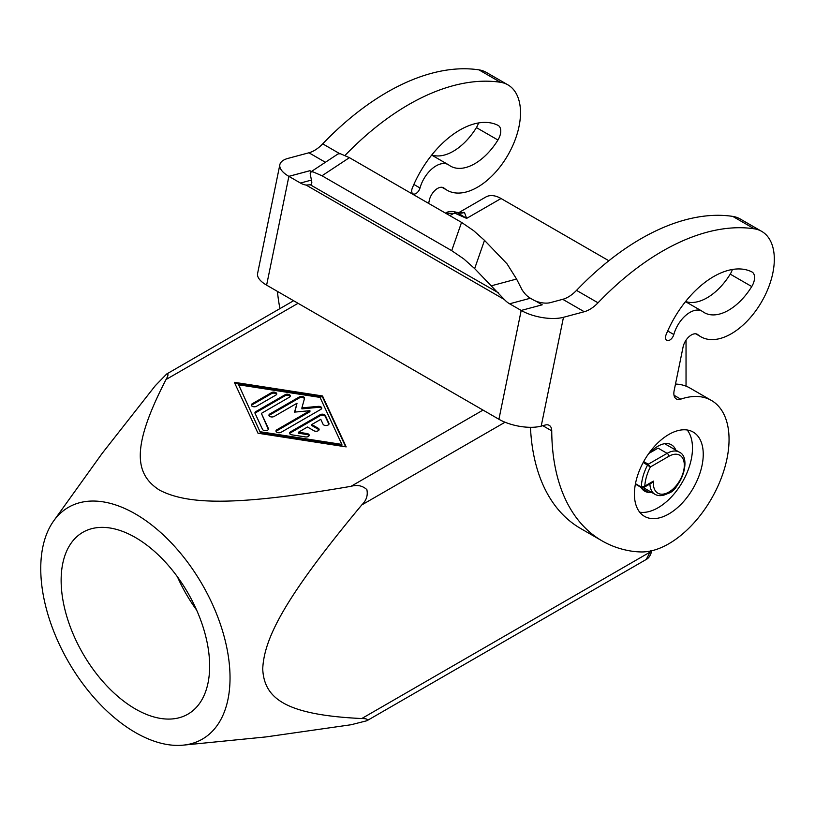 <?xml version="1.0" encoding="UTF-8"?>
<svg xmlns="http://www.w3.org/2000/svg" width="815" height="815" viewBox="0 0 815 815"><rect width="100%" height="100%" fill="white"/><g stroke="black" fill="none" stroke-linecap="round" stroke-linejoin="round"><path stroke-width="1.22" d="M530.382 298.229L533.356 299.94A12.164 4.971 11.6 0 0 535.771 301.112L535.781 301.081A12.164 4.971 11.6 0 0 541.873 302.772A12.164 4.971 11.6 0 0 550.278 302.65L562.737 299.319A30.787 17.777 120 0 0 576.521 290.385A243.349 140.496 -60 0 1 732.746 216.393A60.84 35.127 -60 0 1 740.203 218.97L761.719 231.389A60.84 35.127 120 0 0 754.252 228.811A243.349 140.496 120 0 0 598.027 302.803A30.787 17.777 -60 0 1 584.253 311.727L563.471 317.3A30.42 12.419 -168.4 0 1 542.484 317.595A30.42 12.419 -168.4 0 1 521.192 310.444L509.609 303.791L530.382 298.229A24.338 17.207 75 0 1 525.176 293.971L522.344 290.354L516.567 279.046L491.19 285.841L504.404 299.543A24.338 17.207 -105 0 0 509.609 303.791M542.199 304.82L535.771 301.112L542.23 304.81L521.192 310.444L498.923 419.267A30.42 12.419 11.6 0 0 520.215 426.418A30.42 12.419 11.6 0 0 541.201 426.123L545.357 425.002A12.164 7.029 -60 0 1 549.218 425.349A12.164 7.029 -60 0 1 551.735 430.85A243.349 140.496 120 0 0 602.132 540.905A243.349 140.496 120 0 0 630.474 550.971A182.509 105.38 120 0 0 641.13 551.949A85.178 49.175 120 0 0 656.9 549.259A85.178 49.175 120 0 0 721.896 476.439A85.178 49.175 120 0 0 711.414 400.44A85.178 49.175 120 0 0 680.749 399.156A12.164 7.029 -60 0 1 676.369 398.973A12.164 7.029 -60 0 1 674.137 390.66L683.052 347.129A12.164 7.029 -60 0 1 697.446 334.364A12.164 7.029 -60 0 1 698.017 334.771A60.84 35.127 120 0 0 700.88 336.768A60.84 35.127 120 0 0 708.347 339.346A60.84 35.127 120 0 0 764.908 295.682A60.84 35.127 120 0 0 761.719 231.389M675.492 384.059A85.178 49.175 -60 0 1 689.908 388.022L711.414 400.44M651.745 550.757L651.705 550.909A6.082 2.343 -167.2 0 1 651.694 550.96C650.645 555.3 648.832 558.132 646.254 559.447L366.852 720.755C368.085 719.258 366.383 718.524 361.758 718.545C286.31 714.949 264.121 698.913 262.725 668.921C264.121 637.34 286.31 595.673 361.758 504.954C366.383 500.471 368.085 495.347 366.852 489.591C362.481 485.648 357.204 484.558 351.01 486.321C234.71 506.309 187.542 504.689 159.485 490.1C134.21 473.902 131.419 446.671 166.026 379.525C168.359 375.532 168.573 373.698 166.657 374.014L155.268 385.729L102.221 453.293L53.739 520.826A133.843 77.272 -120 0 0 40.75 568.585A133.843 77.272 -120 0 0 88.336 690.875A133.843 77.272 -120 0 0 183.243 745.144A133.843 77.272 -120 0 0 230.034 677.866A133.843 77.272 -120 0 0 160.188 532.073A133.843 77.272 -120 0 0 53.739 520.826M646.254 559.447L650.064 552.101L361.758 718.545M449.86 215.649L454.332 213.072A6.082 2.343 -72.8 0 1 456.125 212.226A6.082 2.343 -72.8 0 1 456.176 212.246L457.541 212.786A12.164 11.104 126.6 0 0 464.458 212.42L466.638 218.389L457.541 212.786A6.082 2.934 112.9 0 0 455.626 213.53L445.408 213.082M293.604 300.725L166.657 374.014M135.392 708.968A105.003 60.626 60 0 1 66.789 616.435A105.003 60.626 60 0 1 82.886 532.287A105.003 60.626 60 0 1 135.392 537.493A105.003 60.626 60 0 1 203.995 630.026A105.003 60.626 60 0 1 187.898 714.164A105.003 60.626 60 0 1 135.392 708.968M196.588 610.007A105.003 60.626 60 0 1 177.436 576.837M345.071 155.38A243.349 140.496 -60 0 1 500.441 82.274A60.84 35.127 -60 0 1 507.908 84.852A60.84 35.127 -60 0 1 511.097 149.145A60.84 35.127 -60 0 1 454.536 192.809A60.84 35.127 -60 0 1 447.068 190.231A60.84 35.127 -60 0 1 444.206 188.234A12.164 7.029 120 0 0 443.635 187.827A12.164 7.029 120 0 0 429.24 200.592L428.659 203.414M675.818 450.145A26.773 15.454 120 0 0 671.458 444.817A26.773 15.454 120 0 0 667.179 443.574A26.773 15.454 120 0 0 650.187 452.682L658.072 448.128L667.108 453.344L648.251 464.224A1.212 0.703 120 0 0 647.894 464.519A1.212 0.703 120 0 0 647.609 464.947A36.502 21.078 120 0 0 641.313 487.075L635.466 483.703M639.714 512.207A48.666 28.097 120 0 0 674.698 493.197A48.666 28.097 120 0 0 692.485 448.128A48.666 28.097 120 0 0 687.188 429.994M634.416 494.073A48.666 28.097 -60 0 1 655.657 445.092A48.666 28.097 -60 0 1 693.158 432.052A48.666 28.097 -60 0 1 703.243 454.332A48.666 28.097 -60 0 1 681.992 503.313A48.666 28.097 -60 0 1 644.492 516.353A48.666 28.097 -60 0 1 634.416 494.073M643.229 462.421L650.37 466.975A34.067 19.672 -60 0 0 644.797 486.097L643.646 487.574L651.623 482.969L653.436 481.105L644.797 486.097L641.313 487.075A1.212 0.703 -60 0 0 641.548 487.665A1.212 0.703 -60 0 1 641.548 487.665L643.646 487.574L651.623 482.969L649.901 483.152M649.912 483.957A24.338 14.049 120 0 0 654.934 494.287C658.652 496.406 663.115 496.04 668.32 493.207C683.602 485.271 690.774 456.797 679.272 452.142A24.338 14.049 120 0 0 667.108 453.344A2.435 1.406 -120 0 1 668.32 454.627A2.435 1.406 -120 0 1 668.83 456.319L650.37 466.975L648.251 464.224L643.687 461.585M665.774 335.658A6.082 3.515 -60 0 1 666.14 334.588A79.086 45.66 -60 0 1 751.827 271.884A12.164 7.029 120 0 1 752.041 271.996A12.164 7.029 120 0 1 754.568 277.64A12.164 7.029 120 0 1 751.746 286.554A48.666 28.097 -60 0 1 704.282 312.634A48.666 28.097 -60 0 1 702.815 311.676A24.338 14.049 120 0 0 702.082 311.198A24.338 14.049 120 0 0 673.822 334.527A6.082 3.515 -60 0 1 666.762 340.364A6.082 3.515 -60 0 1 665.774 335.658M411.962 189.121A6.082 3.515 -60 0 1 412.329 188.051A79.086 45.66 -60 0 1 498.016 125.347A12.164 7.029 120 0 1 498.23 125.459A12.164 7.029 120 0 1 500.756 131.103A12.164 7.029 120 0 1 497.934 140.017A48.666 28.097 -60 0 1 450.471 166.097A48.666 28.097 -60 0 1 449.004 165.139A24.338 14.049 120 0 0 448.27 164.661A24.338 14.049 120 0 0 420.01 187.99A6.082 3.515 -60 0 1 412.95 193.827A6.082 3.515 -60 0 1 411.962 189.121M478.537 122.943A12.164 7.029 -60 0 1 476.418 127.598L497.934 140.017M732.349 269.48A12.164 7.029 -60 0 1 730.23 274.135L751.746 286.554M311.361 171.547L309.924 170.722L288.877 176.356A30.42 12.419 -168.4 0 1 279.759 165.914A30.42 12.419 -168.4 0 1 279.861 164.661A30.42 12.419 -168.4 0 1 288.153 158.344L308.926 152.782L325.389 162.277M279.861 164.661L257.591 273.483A30.42 12.419 11.6 0 0 257.489 274.737A30.42 12.419 11.6 0 0 266.617 285.148L288.887 176.325L309.924 170.692L311.381 171.527M321.996 175.765L349.411 157.662L340.364 153.729L338.062 153.913L310.647 172.016L312.96 171.833L321.996 175.765L451.704 250.653L463.796 258.915L474.656 268.593L484.497 240.354L473.647 230.676L461.555 222.403L451.704 250.653M311.422 180.095L300.45 183.039A24.338 17.207 -105 0 0 306.114 185.066L311.187 184.72L311.85 182.295L310.179 173.636L310.647 172.016M328.914 424.269L325.297 416.475A3.046 1.752 0 0 0 320.203 415.691L290.425 432.877A3.046 1.752 0 0 0 289.661 433.621M290.425 431.889L320.203 414.692A3.046 1.752 180 0 1 325.297 415.477L328.934 423.311A3.046 1.752 180 0 1 329.036 423.769A3.046 1.752 180 0 1 326.387 425.512A3.046 1.752 180 0 1 323.056 424.228L320.784 419.328L311.768 424.534L318.227 428.252A3.046 1.752 180 0 1 319.113 429.495A3.046 1.752 180 0 1 317.239 431.125A3.046 1.752 180 0 1 313.918 430.738L307.469 427.019L298.453 432.215L306.939 433.529A3.046 1.752 180 0 1 309.191 435.23A3.046 1.752 180 0 1 305.36 436.922L291.79 434.823A3.046 1.752 180 0 1 289.539 433.122A3.046 1.752 180 0 1 290.425 431.889L290.425 432.877M309.068 435.719A3.046 1.752 0 0 0 306.939 434.527L298.453 433.213L298.453 432.215M318.991 429.994A3.046 1.752 0 0 0 318.227 429.25L311.768 425.522L311.768 424.534M271.538 392.616A3.046 1.752 180 0 1 274.859 392.239A3.046 1.752 180 0 1 276.733 393.859A3.046 1.752 180 0 1 275.847 395.102L256.491 406.278A3.046 1.752 180 0 1 253.18 406.654A3.046 1.752 180 0 1 251.305 405.035A3.046 1.752 180 0 1 252.192 403.792L271.538 392.616L271.538 393.614L252.192 404.78A3.046 1.752 0 0 0 251.428 405.524M276.611 394.358A3.046 1.752 0 0 0 271.538 393.614M238.642 384.792L260.474 432.785L341.882 445.397L341.882 444.399L320.04 397.404L238.642 384.792L260.474 432.785M260.474 431.787L341.882 444.399M257.998 433.223L234.333 382.306L322.526 395.968L346.181 446.885L257.998 433.223M345.682 446.803L322.526 396.966L234.832 383.376M322.526 395.968L322.526 396.966M290.181 396.457A3.046 1.752 0 0 0 285.107 395.713L255.829 412.614A3.046 1.752 0 0 0 255.064 413.358M255.829 411.626L285.107 394.725A3.046 1.752 180 0 1 288.429 394.338A3.046 1.752 180 0 1 290.303 395.958A3.046 1.752 180 0 1 289.417 397.2L261.381 413.388L268.38 428.466A3.046 1.752 180 0 1 268.492 428.924A3.046 1.752 180 0 1 265.843 430.666A3.046 1.752 180 0 1 262.512 429.383L255.044 413.317A3.046 1.752 180 0 1 254.942 412.869A3.046 1.752 180 0 1 255.829 411.626L255.829 412.614M268.359 429.423L261.381 413.388M309.924 410.689L294.561 412.115L297.017 403.242L274.135 416.455A3.046 1.752 180 0 1 270.814 416.842A3.046 1.752 180 0 1 268.94 415.212A3.046 1.752 180 0 1 269.826 413.969L299.36 396.925A3.046 1.752 180 0 1 302.671 396.548A3.046 1.752 180 0 1 304.545 398.168A3.046 1.752 180 0 1 304.515 398.443L301.896 407.877L318.237 406.369A3.046 1.752 180 0 1 321.752 408.101A3.046 1.752 180 0 1 320.865 409.344L281.165 432.266A3.046 1.752 180 0 1 277.854 432.643A3.046 1.752 180 0 1 275.969 431.023A3.046 1.752 180 0 1 276.866 429.78L309.924 410.689L309.924 411.687L276.866 430.778A3.046 1.752 0 0 0 276.091 431.522M321.63 408.6A3.046 1.752 0 0 0 318.237 407.357L301.896 408.875L301.896 407.877M304.443 398.698A3.046 1.752 0 0 0 299.36 397.924L269.826 414.967A3.046 1.752 0 0 0 269.062 415.711M297.017 403.242L294.847 412.084M608.856 260.759L501.052 198.514A30.42 17.563 -120 0 0 485.842 197.006L459.049 212.481L464.448 212.42M522.334 290.344A38.325 22.127 180 0 1 524.218 292.87M484.497 240.354L507.052 263.866L516.567 279.046M349.411 157.662L461.555 222.403M491.19 285.841L474.656 268.593M310.576 184.944L498.464 292.84M300.45 183.039L288.877 176.356M498.923 419.267L266.617 285.148M602.132 540.905L580.626 528.487A243.349 140.496 -60 0 1 530.463 427.305M685.609 301.509A48.666 28.097 120 0 0 730.23 274.135M507.908 84.852L486.392 72.433A60.84 35.127 120 0 0 478.925 69.856A243.349 140.496 120 0 0 322.709 143.847A30.787 17.777 -60 0 1 308.926 152.782M277.416 291.383A243.349 140.496 120 0 0 279.953 308.6M431.797 154.972A48.666 28.097 120 0 0 476.418 127.598M648.76 453.497L650.187 452.682M641.038 487.37A26.773 15.454 120 0 0 644.685 491.18A26.773 15.454 120 0 0 648.964 492.413L651.99 492.586M668.127 493.32A12.164 7.029 120 0 0 677.499 484.782M366.852 720.755L351.01 724.759L265.975 736.923L183.243 745.144M686.036 386.167L686.036 340.181M651.755 550.685L651.694 550.96A6.082 2.343 -167.2 0 1 650.064 552.101L650.319 550.746M446.06 212.705C449.065 211.197 452.417 211.044 456.125 212.226L456.176 212.246M754.252 228.811L732.746 216.393M680.749 399.156L674.015 395.265M483.03 410.098L351.01 486.321M442.993 187.532L444.206 188.234M668.83 456.319A21.903 12.643 -60 0 1 684.315 465.263A21.903 12.643 -60 0 1 668.83 492.087A21.903 12.643 -60 0 1 653.436 481.105M642.169 487.615A1.212 0.703 -60 0 1 641.558 487.665L635.384 484.11M320.203 414.692L320.203 415.691M306.939 433.529L306.939 434.527M318.227 428.252L318.227 429.25M328.934 423.311L328.934 424.228M325.297 415.477L325.297 416.475M252.192 403.792L252.192 404.78M285.107 394.725L285.107 395.713M268.38 428.466L268.38 429.383M276.866 429.78L276.866 430.778M318.237 406.369L318.237 407.357M299.36 396.925L299.36 397.924M269.826 413.969L269.826 414.967M455.626 213.53L466.638 218.389L501.052 198.514M166.026 379.525L298.056 303.302M306.114 185.066L504.404 299.543M584.253 311.727L562.737 299.319M541.201 426.123L563.471 317.3M413.867 184.445L420.01 187.99M667.689 330.982L673.822 334.527M648.964 492.413L641.476 488.093M478.925 69.856L500.441 82.274M322.709 143.847L339.661 153.638M361.758 504.954L505.035 422.231M551.735 430.85L542.8 425.695M598.027 302.803L576.521 290.385M698.017 334.771L696.805 334.069M447.068 190.231L441.985 187.297M654.934 494.287L643.473 487.665M448.27 164.661L431.695 155.095M702.082 311.198L685.507 301.632M664.663 443.706L679.272 452.142M456.4 212.308L458.967 212.532M700.88 336.768L695.796 333.834"/></g></svg>
